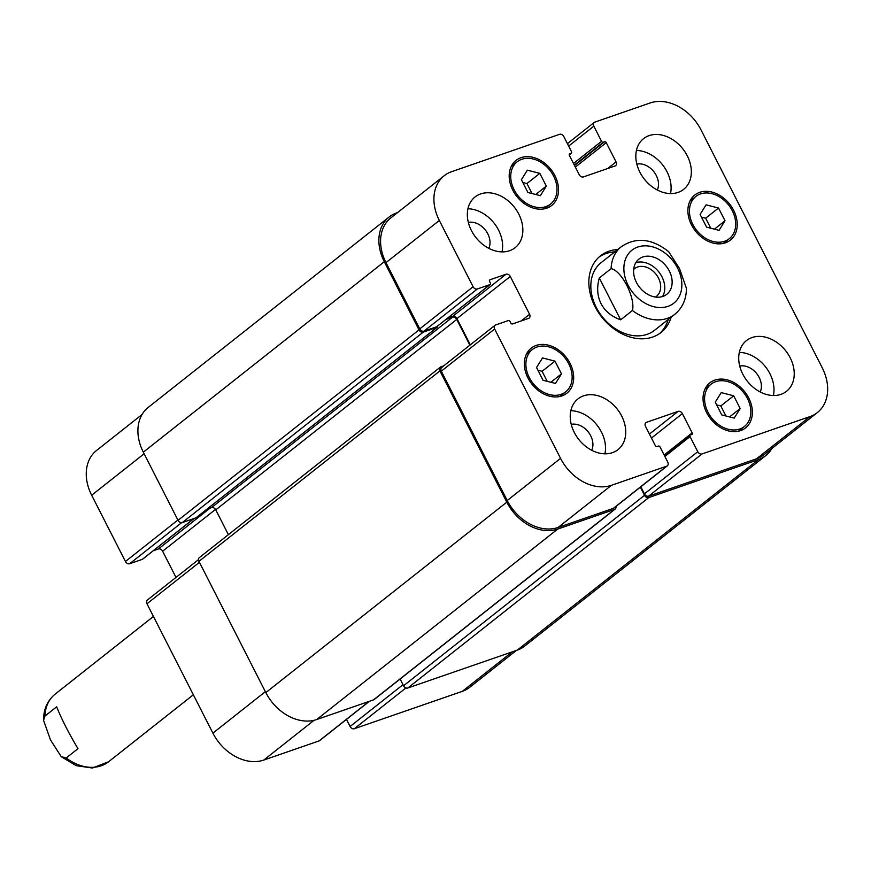 <?xml version="1.0" encoding="UTF-8"?>
<svg xmlns="http://www.w3.org/2000/svg" width="871" height="871" viewBox="0 0 871 871"><rect width="100%" height="100%" fill="white"/><g stroke="black" fill="none" stroke-linecap="round" stroke-linejoin="round"><path stroke-width="1.31" d="M77.987 748.668L66.218 757.977L61.264 756.692L50.464 739.871L43.55 720.284L44.889 716.114L56.659 706.817C61.678 719.326 68.787 733.284 77.987 748.668M662.559 296.532A22.45 17.006 51.7 0 0 661.96 276.815A22.45 17.006 51.7 0 0 635.808 262.672M655.482 297.044A17.66 13.381 51.7 0 0 656.451 296.369A17.66 13.381 51.7 0 0 658.454 278.034A17.66 13.381 51.7 0 0 634.556 268.66A17.66 13.381 51.7 0 0 633.663 269.444M669.32 271.001A22.45 17.006 -128.3 0 1 666.783 294.311A22.45 17.006 -128.3 0 1 639.521 287.234A22.45 17.006 -128.3 0 1 638.944 259.09A22.45 17.006 -128.3 0 1 669.32 271.001M686.413 288.29L679.5 268.54L668.699 251.719C651.922 238.48 636.146 236.792 621.361 246.667A43.104 32.652 51.7 0 0 611.094 268.66C621.578 270.402 635.612 297.947 632.422 310.512L620.642 319.82L599.313 277.958L611.094 268.66M620.642 319.82C611.518 316.576 604.986 311.176 601.034 303.62C597.245 295.988 596.679 287.43 599.313 277.958M659.565 333.582A48.841 37.007 51.7 0 0 668.231 319.483M614.784 251.861A48.841 37.007 51.7 0 0 599.074 257.032M621.361 246.667L601.121 262.65A43.104 32.652 51.7 0 0 596.254 307.398A43.104 32.652 51.7 0 0 654.567 330.283L674.807 314.289C682.08 308.247 685.945 300.179 686.392 290.076L686.413 288.116M671.171 317.164A48.841 37.007 -128.3 0 1 661.078 332.461A48.841 37.007 -128.3 0 1 594.98 306.527A48.841 37.007 -128.3 0 1 600.5 255.824A48.841 37.007 -128.3 0 1 617.724 249.531M516.383 650.43L469.709 687.317A43.104 32.652 -128.3 0 1 462.272 691.367L354.334 728.722A3.593 2.722 -128.3 0 1 350.098 726.479L346.495 719.402M369.402 701.297L319.679 740.59A3.593 2.722 -128.3 0 1 319.058 740.927L263.771 760.067A43.104 32.652 -128.3 0 1 212.894 733.132L146.97 603.766A3.593 2.722 -128.3 0 1 147.384 600.032L198.49 559.639M175.986 577.429L162.627 551.212A3.593 2.722 51.7 0 0 158.38 548.97L153.307 550.722M142.746 559.008A1.437 1.089 -128.3 0 1 142.311 559.356L129.67 563.733A3.593 2.722 -128.3 0 1 125.435 561.49L91.673 495.229A43.104 32.652 -128.3 0 1 96.539 450.481L142.038 414.52M740.176 408.543L734.209 418.102L721.743 414.923L715.254 402.162L721.221 392.603L733.676 395.793L740.176 408.543L729.571 416.915M725.902 415.979L720.807 405.962L716.648 404.895M733.676 395.793L720.807 405.962M561.479 373.877L555.513 383.447L543.047 380.257L536.547 367.508L542.513 357.937L554.979 361.127L561.479 373.877L550.875 382.26M547.206 381.324L542.1 371.307L537.94 370.24M554.979 361.127L542.1 371.307M546.324 186.111L540.358 195.681L527.902 192.491L521.402 179.742L527.369 170.183L539.824 173.362L546.324 186.111L535.719 194.494M532.061 193.558L526.955 183.541L522.796 182.475M539.824 173.362L526.955 183.541M725.02 220.777L719.054 230.336L706.599 227.157L700.099 214.408L706.065 204.837L718.531 208.027L725.02 220.777L714.427 229.16M710.758 228.213L705.652 218.196L701.493 217.14M718.531 208.027L705.652 218.196M553.608 176.094A26.936 20.403 51.7 0 0 517.167 161.799A26.936 20.403 51.7 0 0 517.853 195.583A26.936 20.403 51.7 0 0 550.57 204.064A26.936 20.403 51.7 0 0 553.608 176.094M554.925 175.637A28.732 21.764 -128.3 0 1 551.681 205.469A28.732 21.764 -128.3 0 1 516.786 196.421A28.732 21.764 -128.3 0 1 516.046 160.384A28.732 21.764 -128.3 0 1 554.925 175.637M568.763 363.86A26.936 20.403 51.7 0 0 532.312 349.554A26.936 20.403 51.7 0 0 533.008 383.349A26.936 20.403 51.7 0 0 565.715 391.83A26.936 20.403 51.7 0 0 568.763 363.86M570.08 363.403A28.732 21.764 -128.3 0 1 566.825 393.235A28.732 21.764 -128.3 0 1 531.941 384.187A28.732 21.764 -128.3 0 1 531.201 348.15A28.732 21.764 -128.3 0 1 570.08 363.403M747.46 398.515A26.936 20.403 51.7 0 0 711.008 384.22A26.936 20.403 51.7 0 0 711.705 418.004A26.936 20.403 51.7 0 0 744.411 426.485A26.936 20.403 51.7 0 0 747.46 398.515M748.777 398.069A28.732 21.764 -128.3 0 1 745.532 427.901A28.732 21.764 -128.3 0 1 710.638 418.853A28.732 21.764 -128.3 0 1 709.898 382.815A28.732 21.764 -128.3 0 1 748.777 398.069M732.304 210.76A26.936 20.403 51.7 0 0 695.864 196.454A26.936 20.403 51.7 0 0 696.55 230.238A26.936 20.403 51.7 0 0 729.267 238.719A26.936 20.403 51.7 0 0 732.304 210.76M733.622 210.303A28.732 21.764 -128.3 0 1 730.377 240.135A28.732 21.764 -128.3 0 1 695.483 231.087A28.732 21.764 -128.3 0 1 694.742 195.05A28.732 21.764 -128.3 0 1 733.622 210.303M702.004 453.965A3.593 2.722 -128.3 0 1 697.758 451.722L690.05 436.578A1.437 1.089 -128.3 0 1 690.453 434.945L691.77 434.498A1.437 1.089 51.7 0 0 692.184 432.865L682.374 413.616A3.593 2.722 51.7 0 0 678.139 411.373L646.543 422.304A3.593 2.722 51.7 0 0 645.923 422.642A3.593 2.722 51.7 0 0 645.52 426.376L655.33 445.625A1.437 1.089 51.7 0 0 657.017 446.518L658.334 446.061A1.437 1.089 -128.3 0 1 660.033 446.965L667.752 462.109A3.593 2.722 -128.3 0 1 667.349 465.833A3.593 2.722 -128.3 0 1 666.729 466.17L611.442 485.31A43.104 32.652 -128.3 0 1 560.554 458.375L494.641 329.009A3.593 2.722 -128.3 0 1 495.044 325.286A3.593 2.722 -128.3 0 1 495.664 324.948L508.305 320.572A1.437 1.089 -128.3 0 1 510.003 321.464L510.798 323.043A1.437 1.089 51.7 0 0 512.496 323.947L528.555 318.383A3.593 2.722 51.7 0 0 529.176 318.046A3.593 2.722 51.7 0 0 529.579 314.322L510.286 276.455A3.593 2.722 51.7 0 0 506.051 274.213L489.992 279.765A1.437 1.089 51.7 0 0 489.578 281.398L490.384 282.977A1.437 1.089 -128.3 0 1 489.97 284.599L477.341 288.976A3.593 2.722 -128.3 0 1 473.095 286.733L439.332 220.472A43.104 32.652 -128.3 0 1 444.21 175.724A43.104 32.652 -128.3 0 1 451.635 171.674L559.574 134.319A3.593 2.722 -128.3 0 1 563.809 136.562L571.528 151.706A1.437 1.089 -128.3 0 1 571.126 153.329L569.808 153.786A1.437 1.089 51.7 0 0 569.394 155.419L579.204 174.657A3.593 2.722 51.7 0 0 583.439 176.911L615.035 165.969A3.593 2.722 51.7 0 0 615.655 165.632A3.593 2.722 51.7 0 0 616.058 161.908L606.249 142.659A1.437 1.089 51.7 0 0 604.55 141.766L603.244 142.213A1.437 1.089 -128.3 0 1 601.545 141.32L593.826 126.175A3.593 2.722 -128.3 0 1 594.229 122.441A3.593 2.722 -128.3 0 1 594.849 122.103L650.136 102.974A43.104 32.652 -128.3 0 1 701.024 129.91L822.246 367.812A43.104 32.652 -128.3 0 1 817.368 412.56A43.104 32.652 -128.3 0 1 809.943 416.61L702.004 453.965L648.655 496.122A3.593 2.722 -128.3 0 1 644.42 493.879L640.816 486.802M518.789 214.124A32.325 24.486 -128.3 0 1 515.142 247.691A32.325 24.486 -128.3 0 1 475.882 237.511A32.325 24.486 -128.3 0 1 475.054 196.966A32.325 24.486 -128.3 0 1 518.789 214.124M621.687 416.066A32.325 24.486 -128.3 0 1 618.029 449.621A32.325 24.486 -128.3 0 1 578.78 439.452A32.325 24.486 -128.3 0 1 577.952 398.907A32.325 24.486 -128.3 0 1 621.687 416.066M790.171 357.752A32.325 24.486 -128.3 0 1 786.524 391.319A32.325 24.486 -128.3 0 1 747.264 381.139A32.325 24.486 -128.3 0 1 746.436 340.594A32.325 24.486 -128.3 0 1 790.171 357.752M687.284 155.822A32.325 24.486 -128.3 0 1 683.626 189.377A32.325 24.486 -128.3 0 1 644.377 179.197A32.325 24.486 -128.3 0 1 643.549 138.652A32.325 24.486 -128.3 0 1 687.284 155.822M502.023 251.882A32.325 24.486 51.7 0 0 498.56 230.118A32.325 24.486 51.7 0 0 467.945 208.768M488.816 248.333A17.66 13.381 51.7 0 0 485.354 230.02A17.66 13.381 51.7 0 0 468.348 222.421M604.91 453.824A32.325 24.486 51.7 0 0 601.447 432.06A32.325 24.486 51.7 0 0 570.832 410.698M591.714 450.274A17.66 13.381 51.7 0 0 588.252 431.962A17.66 13.381 51.7 0 0 571.234 424.362M773.404 395.51A32.325 24.486 51.7 0 0 769.942 373.746A32.325 24.486 51.7 0 0 739.327 352.396M760.198 391.961A17.66 13.381 51.7 0 0 756.736 373.648A17.66 13.381 51.7 0 0 739.729 366.049M670.507 193.569A32.325 24.486 51.7 0 0 667.044 171.805A32.325 24.486 51.7 0 0 636.429 150.454M657.311 190.02A17.66 13.381 51.7 0 0 653.849 171.718A17.66 13.381 51.7 0 0 636.832 164.107M400.127 679.021L403.556 685.76A3.593 2.722 51.7 0 0 407.802 688.003L517.32 650.104A43.104 32.652 51.7 0 0 524.745 646.053L765.718 455.62A43.104 32.652 -128.3 0 1 758.293 459.67L648.775 497.57A3.593 2.722 -128.3 0 1 644.529 495.327L640.37 487.15M437.503 326.135A1.437 1.089 -128.3 0 1 436.948 327.387L423.262 332.123A3.593 2.722 -128.3 0 1 419.016 329.88L384.296 261.725A43.104 32.652 -128.3 0 1 389.163 216.977L148.19 407.421A43.104 32.652 51.7 0 0 143.323 452.169L178.043 520.325A3.593 2.722 51.7 0 0 182.289 522.567L195.975 517.831A1.437 1.089 51.7 0 0 196.411 517.483M206.971 509.197L211.522 507.619A3.593 2.722 -128.3 0 1 215.768 509.862L228.398 534.663M440.323 367.17L199.35 557.614A3.593 2.722 51.7 0 0 198.947 561.338L265.829 692.597A43.104 32.652 51.7 0 0 316.706 719.533L373.572 699.849A3.593 2.722 51.7 0 0 374.192 699.511L615.166 509.078A3.593 2.722 -128.3 0 1 614.545 509.415L557.68 529.089A43.104 32.652 -128.3 0 1 506.802 502.164L439.92 370.904A3.593 2.722 -128.3 0 1 440.323 367.17A3.593 2.722 -128.3 0 1 440.944 366.833L443.644 365.896M667.349 465.833L614.001 508A3.593 2.722 -128.3 0 1 613.38 508.337L558.093 527.467A43.104 32.652 -128.3 0 1 507.216 500.531L441.292 371.166A3.593 2.722 -128.3 0 1 441.706 367.442L495.044 325.286M470.307 344.84L456.948 318.612A3.593 2.722 51.7 0 0 452.702 316.369L447.629 318.122M437.068 326.418A1.437 1.089 -128.3 0 1 436.632 326.756L423.992 331.132A3.593 2.722 -128.3 0 1 419.757 328.89L385.995 262.628A43.104 32.652 -128.3 0 1 390.861 217.881L444.21 175.724M817.368 412.56L764.03 454.716A43.104 32.652 -128.3 0 1 756.594 458.767L648.655 496.122M771.869 448.521A43.104 32.652 -128.3 0 1 765.718 455.62M389.163 216.977A43.104 32.652 -128.3 0 1 396.588 212.938L397.524 212.611M615.96 506.443A3.593 2.722 -128.3 0 1 615.166 509.078M469.861 345.188L456.742 319.428A3.593 2.722 51.7 0 0 452.495 317.186L445.952 319.45M193.351 694.775L108.603 761.744A43.104 32.652 -128.3 0 1 66.218 757.977M44.889 716.114A43.104 32.652 -128.3 0 1 55.156 694.122C47.372 700.643 43.506 709.364 43.55 720.295M681.841 285.949A33.762 25.575 51.7 0 0 645.542 245.829A33.762 25.575 51.7 0 0 628.111 285.263A33.762 25.575 51.7 0 0 660.185 307.561A33.762 25.575 51.7 0 0 681.841 285.949M632.422 310.512A43.104 32.652 51.7 0 0 674.807 314.289M405.94 687.938L354.334 728.722M403.001 684.671L350.098 726.479M369.064 701.416L319.058 740.927M314.104 720.284L263.771 760.067M265.35 691.672L212.894 733.132M199.437 562.307L146.97 603.766M215.507 509.415L162.627 551.212M210.063 508.131L158.38 548.97M193.983 518.517L142.311 559.356M181.593 522.698L129.67 563.733M177.891 520.02L125.435 561.49M144.129 453.758L91.673 495.229M512.279 651.846L462.272 691.367M644.42 493.879L697.758 451.722M664.878 456.469L690.05 436.578M664.138 455.021L692.184 432.865M651.464 438.048L682.374 413.616M649.428 434.063L678.139 411.373M645.455 423.175L646.543 422.304M613.38 508.337L666.729 466.17M558.093 527.467L611.442 485.31M507.216 500.531L560.554 458.375M441.292 371.166L494.641 329.009M521.228 320.92L529.579 314.322M456.948 318.612L510.286 276.455M452.702 316.369L506.051 274.213M436.632 326.756L489.97 284.599M423.992 331.132L477.341 288.976M419.757 328.89L473.095 286.733M385.995 262.628L439.332 220.472M569.22 154.831L571.126 153.329M607.708 168.506L616.058 161.908M575.339 167.09L606.249 142.659M574.533 165.49L604.55 141.766M573.499 163.476L601.545 141.32M574.316 165.076L603.244 142.213M568.654 146.067L593.826 126.175M756.594 458.767L809.943 416.61M517.32 650.104L758.293 459.67M407.802 688.003L648.775 497.57M403.556 685.76L644.529 495.327M373.572 699.849L614.545 509.415M316.706 719.533L557.68 529.089M265.829 692.597L506.802 502.164M198.947 561.338L439.92 370.904M215.768 509.862L456.742 319.428M211.522 507.619L452.495 317.186M195.975 517.831L436.948 327.387M182.289 522.567L423.262 332.123M178.043 520.325L419.016 329.88M143.323 452.169L384.296 261.725M108.603 761.744L92.391 768.026L76.202 765.674L61.253 756.692M153.438 616.45L55.156 694.122M517.167 161.799L511.223 166.492M550.57 204.064L544.625 208.757M532.312 349.554L526.367 354.257M565.715 391.83L559.77 396.523M711.008 384.22L705.064 388.912M744.411 426.485L738.477 431.178M695.864 196.454L689.919 201.147M729.267 238.719L723.322 243.423M142.561 559.226L194.124 518.474M664.377 455.489L690.213 435.086M436.872 326.625L490.221 284.469M569.231 154.886L571.365 153.198M567.424 143.639L594.229 122.441M196.225 517.69L437.198 327.256"/></g></svg>
